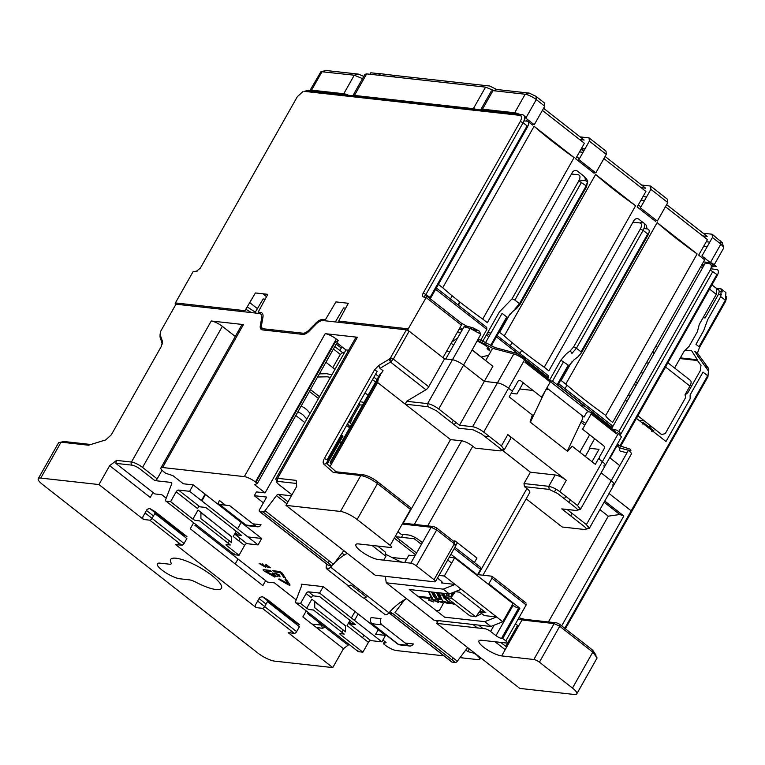 <?xml version="1.0" encoding="UTF-8"?>
<svg xmlns="http://www.w3.org/2000/svg" width="765" height="765" viewBox="0 0 765 765"><rect width="100%" height="100%" fill="white"/><g stroke="black" fill="none" stroke-linecap="round" stroke-linejoin="round"><path stroke-width="1.15" d="M90.853 444.494L63.686 441.472L61.076 442.16L40.746 478.087A13.474 3.414 -150.5 0 0 38.25 478.68L58.58 442.753L61.076 442.16L88.53 445.211L105.733 439.904L111.317 434.807L161.405 346.277L162.448 341.448L160.067 334.334L160.765 331.121L175.988 304.202L259.297 313.468A9.878 4.877 128.1 0 1 261.659 318.154L260.31 325.641A8.979 4.437 -51.9 0 0 262.462 329.906L302.768 334.391A8.979 4.437 -51.9 0 0 309.203 331.082L315.983 324.207A9.878 4.877 128.1 0 1 323.06 320.564L406.358 329.839L390.571 357.743L389.165 359.234L378.646 365.507L374.429 369.983L324.341 458.512C322.964 461.142 322.792 463.035 323.844 464.173L333.349 472.464L360.803 475.514C365.871 476.452 371.427 479.139 377.461 483.566L357.131 519.492L390.207 545.388A4.494 1.138 29.5 0 1 390.8 547.52L358.603 543.934A14.602 3.701 -150.5 0 0 360.554 550.867A14.602 3.701 -150.5 0 0 378.599 559.588L410.805 563.174L431.125 527.248L436.681 529.925L454.372 543.772C456.093 545.225 456.294 545.933 454.965 545.904M402.801 523.117L433.736 526.559L436.509 527.898L436.681 529.925L416.351 565.851A4.494 1.138 -150.5 0 0 410.805 563.174M416.351 565.851L434.042 579.698A4.494 1.138 -150.5 0 1 435.476 581.639A4.494 1.138 -150.5 0 1 434.644 581.83L375.194 575.223L285.976 505.378L340.473 511.441A13.474 3.414 -150.5 0 1 357.131 519.492M285.976 505.378L296.677 486.473L296.17 480.382L277.59 478.316A8.979 2.276 -150.5 0 0 275.926 478.708A8.979 2.276 -150.5 0 0 277.418 481.395M255.931 482.38L335.51 341.735L338.216 340.54L336.304 339.038L255.424 481.988A8.979 2.276 -150.5 0 0 244.322 476.624L325.202 333.674L357.398 337.25L277.59 478.316A2.247 1.865 -83.6 0 0 278.058 481.415L296.428 483.451M244.322 476.624L162.582 467.53A8.979 2.276 -150.5 0 0 160.908 467.922A8.979 2.276 -150.5 0 0 163.777 471.795L165.689 473.286L172.88 475.591L183.342 483.786L193.249 484.886L189.615 491.312L178.465 490.069A2.247 1.109 -51.9 0 0 176.16 491.828L197.542 508.562L198.938 506.095M166.215 498.158L161.817 494.716L154.884 493.941L115.811 463.351L116.586 460.396L131.446 462.05A2.247 1.865 96.4 0 0 131.915 465.149A6.742 1.712 29.5 0 1 140.244 469.175L154.855 480.611A2.247 1.109 -51.9 0 0 157.169 478.861L142.558 467.415A8.979 2.276 -150.5 0 0 131.446 462.05L211.255 320.994L243.452 324.57L162.582 467.53M116.586 460.396L109.663 465.656L150.265 497.441L153.057 492.507M40.746 478.087L98.962 484.561L109.663 465.656M295.147 623.322L294.362 621.706L262.366 596.662L259.727 597.398L255.692 604.532A2.247 1.865 96.4 0 0 256.16 607.63L262.357 608.318A2.247 1.109 -51.9 0 0 264.661 606.569L267.454 601.634L299.45 626.688L296.657 631.613A2.247 1.109 128.1 0 1 294.353 633.363L288.156 632.674A2.247 1.865 96.4 0 0 290.767 631.986M38.25 478.68A13.474 3.414 -150.5 0 0 42.544 484.484L257.891 653.071A13.474 3.414 -150.5 0 0 274.549 661.123L332.765 667.596L288.156 632.674M182.548 535.175L181.764 533.568L149.777 508.515L147.138 509.26L143.103 516.394A2.247 1.865 96.4 0 0 143.571 519.483L98.962 484.561M143.571 519.483L149.758 520.171A2.247 1.109 -51.9 0 0 152.072 518.421L154.855 513.497L186.851 538.541L184.059 543.466A2.247 1.109 128.1 0 1 181.754 545.225L175.558 544.537A2.247 1.865 96.4 0 0 178.168 543.848M256.16 607.63L175.558 544.537M325.278 627.338L322.333 628.247L316.528 627.596M332.765 667.596L343.466 648.691L349.079 644.426M480.64 657.766L479.789 659.258A8.979 2.276 -150.5 0 1 478.125 659.65L460.023 657.642M443.891 655.844L396.385 650.556A8.979 2.276 -150.5 0 1 385.273 645.191L383.361 643.69L384.671 641.386M501.515 638.345L502.748 638.479L505.828 640.888A4.494 1.138 29.5 0 1 506.43 643.021L481.654 640.267A14.602 3.701 -150.5 0 0 483.604 647.2A14.602 3.701 -150.5 0 0 501.658 655.921L521.979 619.994L554.185 623.571L559.731 626.258L592.808 652.153L597.102 657.957L576.781 693.884A13.474 3.414 -150.5 0 1 574.276 694.477L519.779 688.404L436.719 623.389L485.02 628.763A4.494 1.138 29.5 0 1 490.575 631.441L495.959 635.658L513.076 605.402A4.494 1.138 -150.5 0 0 518.632 608.089L501.515 638.345A4.494 1.138 29.5 0 1 495.959 635.658M565.373 628.773L631.488 511.909L630.647 511.814L631.488 511.909L707.931 376.801L708.648 368.558L704.039 364.943L694.744 351.336L698.015 353.899L708.648 368.558M596.05 655.165L592.636 650.116L559.569 624.23L559.731 626.258L539.411 662.184A4.494 1.138 -150.5 0 0 533.855 659.506L501.658 655.921M539.411 662.184L572.478 688.079A13.474 3.414 -150.5 0 1 576.781 693.884M264.68 606.54L257.671 601.051M152.082 518.393L145.073 512.904M333.349 472.464L336.16 471.795L363.404 474.826C367.63 475.61 372.259 477.848 377.288 481.539L377.461 483.566L410.528 509.452L390.207 545.388M472.971 624.479L477.35 627.902M495.041 641.759L505.177 649.695M438.288 620.616L436.719 623.389M371.981 545.426L385.895 556.308L385.55 552.254L377.633 546.047M383.714 560.152L385.895 556.308M348.83 644.235L346.545 643.977L307.473 613.396L309.758 613.645M296.198 599.903L274.415 582.854L267.482 582.089L194.874 525.249L197.169 525.507M234.109 553.2A2.247 1.109 -51.9 0 0 234.511 554.74L166.062 501.152A2.247 1.109 128.1 0 1 165.661 499.622L171.647 483.968A2.247 1.109 -51.9 0 0 171.245 482.438L154.855 480.611M235.4 532.66L238.489 535.079M189.615 491.312L258.063 544.9L261.697 538.464L247.889 536.934M261.697 538.464L193.249 484.886M255.424 481.988L257.346 483.49L338.216 340.54M263.399 502.835L254.276 495.691L256.418 491.914L265.082 492.88L254.63 484.694L257.346 483.49M341.974 553.066L344.413 554.979M465.799 650.001L467.817 651.589L469.328 648.911M475.218 653.52L467.817 651.589M475.017 653.893L477.13 655.022M479.789 659.258A8.979 2.276 -150.5 0 0 476.93 655.385M382.911 640.018L386.076 642.485L383.361 643.69M378.226 629.691L375.615 634.3L385.522 635.399L323.232 586.631L319.588 593.066L308.448 591.823A2.247 1.109 -51.9 0 0 306.134 593.573L311.365 597.675L312.761 595.208M357.934 650.135A2.247 1.109 -51.9 0 0 358.336 651.675L296.036 602.906A2.247 1.109 128.1 0 1 295.634 601.366L301.63 585.722A2.247 1.109 -51.9 0 0 301.219 584.183L323.232 586.631M349.223 621.763L352.311 624.183M162.037 470.245L157.169 478.861M166.062 501.152L170.595 501.658L176.16 491.828M254.276 495.691L266.66 497.078L259.603 509.557A2.247 1.109 -51.9 0 0 259.459 511.46A2.247 1.109 -51.9 0 0 259.775 511.584L263.064 511.948L331.513 565.536L328.223 565.163A2.247 1.109 128.1 0 1 327.908 565.048L259.459 511.46M265.082 492.88L345.962 349.93L336.916 342.844M348.62 350.227L345.962 349.93M291.398 495.806L278.422 494.362A2.247 1.109 -51.9 0 0 276.433 495.634L286.875 503.8M343.801 550.647L333.502 564.264L265.053 510.685L276.433 495.634M265.053 510.685A2.247 1.109 128.1 0 1 263.064 511.948M235.285 336.476L222.357 326.359A8.979 2.276 29.5 0 0 211.255 320.994M403.165 534.41L401.52 537.326M399.98 540.052L398.995 541.783M358.154 613.979L354.52 620.405M353.143 622.825L352.378 624.192M363.7 635.074L362.648 637.819M358.336 651.675L362.868 652.182L340.568 634.721L341.114 633.745M350.016 620.377L347.052 625.607L368.434 642.342L362.868 652.182M368.434 642.342A2.247 1.109 128.1 0 1 370.738 640.592L381.888 641.835L385.522 635.399M452 659.851L453.11 657.9M389.748 613.329L452.039 662.098A2.247 1.109 128.1 0 1 451.733 661.983L389.433 613.214A2.247 1.109 -51.9 0 0 389.748 613.329L393.038 613.702L455.338 662.471A2.247 1.109 -51.9 0 0 457.327 661.199L467.625 647.582M452.039 662.098L455.338 662.471M419.239 597.322L428.84 598.393M478.622 625.11L482.992 628.534M500.683 642.38L506.669 647.066M287.975 501.84L278.422 494.362M291.972 494.792L278.957 484.608A6.742 1.712 29.5 0 1 278.058 481.415M306.249 610.9L302.854 616.896L343.466 648.691M193.65 522.753L190.256 528.758L262.864 585.588L265.656 580.654M160.908 467.922L241.788 324.962A8.979 2.276 29.5 0 1 243.452 324.57M325.202 333.674A8.979 2.276 29.5 0 1 336.304 339.038M275.926 478.708L355.735 337.642A8.979 2.276 29.5 0 1 357.398 337.25M402.094 603.097L400.803 602.084M328.175 562.916L329.285 560.965M170.595 501.658L192.904 519.119A2.247 0.574 -150.5 0 0 195.677 520.458L199.636 520.898L230.399 544.986L226.44 544.546A2.247 0.574 -150.5 0 0 226.736 545.608L239.043 555.247L244.609 545.407A2.247 1.109 128.1 0 1 246.913 543.657L235.534 534.745L241.482 535.404L205.795 507.472L199.847 506.812L178.465 490.069M234.511 554.74L239.043 555.247M296.036 602.906L300.569 603.413L306.727 608.223A2.247 0.574 -150.5 0 0 309.5 609.571L313.468 610.011L344.231 634.089L340.262 633.649A2.247 0.574 -150.5 0 0 340.568 634.721M236.184 531.264L233.229 536.504L244.609 545.407M226.736 545.608L227.291 544.642M228.113 543.188L229.395 540.922M231.68 536.887L198.039 510.045L192.904 519.119M201.874 500.912L205.508 494.477M241.195 522.419L237.561 528.845M355.017 611.522L351.384 617.948M341.936 632.301L343.217 630.025M345.503 625.99L311.862 599.148L306.727 608.223M300.569 603.413L306.134 593.573M350.504 623.982L348.744 622.605M239.875 538.139L238.823 540.884M236.672 534.878L234.922 533.501M457.327 661.199L395.027 612.43L404.666 599.683M435.725 620.339L437.609 621.811M294.362 621.706L299.536 624.737L267.54 599.693L262.366 596.662M181.764 533.568L186.937 536.59L154.941 511.546L149.777 508.515M246.913 543.657L258.063 544.9M370.738 640.592L349.356 623.857L355.304 624.517L319.617 596.576L313.679 595.916L308.448 591.823M319.588 593.066L381.888 641.835M502.748 638.479L519.865 608.223L488.797 583.905L492.01 578.225L526.157 604.962L505.828 640.888M490.575 631.441L494.104 625.206M512.359 604.838L513.076 605.402M481.271 609.083L475.801 616.819L451.752 598.326L446.798 597.771A2.247 1.865 -83.6 0 1 446.005 595.782L450.958 596.337L451.178 597.551L455.328 591.699M454.161 548.601L480.621 569.323L477.083 575.462M477.417 574.993L450.958 554.281M451.178 597.551L451.752 598.326M474.931 616.475L469.978 615.921L446.798 597.771M389.184 612.602A2.247 1.109 -51.9 0 0 389.433 613.214M160.105 334.439L160.019 337.011L162.362 344.011M201.444 500.568L205.077 494.142M342.71 444.197L341.745 443.442L342.71 444.197M341.123 442.954L339.736 441.874L341.123 442.954M338.809 441.147L338.044 440.544L338.809 441.147M63.686 441.472L61.563 442.027M146.469 510.437L153.478 515.926M259.058 598.584L266.077 604.073M293.358 621.916L294.755 622.136M311.996 624.049L321.663 625.129L318.584 622.72L319.148 622.538L318.584 622.72M132.23 465.187L131.417 464.556M189.481 579.86L180.033 578.809A14.602 3.701 29.5 0 1 164.915 572.191A14.602 3.701 29.5 0 1 157.332 563.795A14.602 3.701 29.5 0 1 160.038 563.155L169.486 564.207A8.979 2.276 -150.5 0 0 171.15 563.815A8.979 2.276 -150.5 0 0 171.035 562.801A29.194 7.401 29.5 0 1 170.633 559.502A29.194 7.401 29.5 0 1 199.694 567.429A29.194 7.401 29.5 0 1 221.458 588.256A29.194 7.401 29.5 0 1 195.735 582.136A8.979 2.276 -150.5 0 0 189.481 579.86M322.237 624.948L321.663 625.129L322.333 628.247M592.636 650.116L592.808 652.153L572.478 688.079M526.071 603.977L526.157 604.962M511.431 602.342L512.512 602.466M514.29 615.758L515.323 616.255M518.909 617.776L524.589 619.306L521.979 619.994L518.173 619.067M559.569 624.23L556.786 622.892L524.589 619.306M511.498 620.702L512.407 621.41M515.486 623.819L518.488 626.172M492.01 578.225L491.838 576.198L477.628 574.62M491.838 576.198L525.985 602.935M403.241 523.164L450.518 439.588L461.668 440.831A8.979 2.276 29.5 0 1 472.78 446.196L475.237 448.127L500.004 450.881C501.983 450.91 501.687 449.849 499.105 447.678L481.415 433.832L473.086 429.806L458.723 428.209L436.413 410.748L428.084 406.722L405.297 404.188L377.614 382.51L378.302 378.828M499.794 448.252L502.223 450.145M502.366 450.26L530.413 472.215L523.987 483.557L548.763 486.32L549.232 489.409L557.561 493.435L575.251 507.291C577.824 509.452 578.12 510.523 576.15 510.485L561.778 508.888L584.087 526.349C586.659 528.51 586.956 529.581 584.986 529.543L562.189 527.009L526.186 498.818M482.964 575.213L529.782 492.459A8.979 2.276 29.5 0 0 526.922 488.586L524.455 486.655L523.987 483.557M470.179 570.049L470.456 569.543M474.415 562.562L476.958 558.058L454.812 540.721L454.372 543.772L434.042 579.698M397.905 531.78L400.956 534.171L408.395 534.993A8.979 2.276 -150.5 0 1 419.497 540.367L422.414 542.643M454.907 547.291L480.458 567.286L480.621 569.323M464.365 565.498L465.445 565.622M421.439 544.374L414.248 538.742L396.901 536.82A2.247 0.574 -150.5 0 0 397.207 537.881L416.543 553.019M377.288 481.539L410.365 507.425L410.528 509.452M410.451 508.467L410.365 507.425M436.509 527.898L454.2 541.744L454.286 542.787M524.455 486.655L549.232 489.409M450.518 439.588L405.297 404.188L406.598 401.29L427.616 403.624L428.084 406.722M330.088 466.507L377.614 382.51M599.923 509.614L608.28 516.165L548.428 621.955M572.105 513.411L570.709 515.878M586.239 528.711L589.26 528.472L586.392 524.589L567.085 509.48M561.673 625.875L623.838 515.993L619.822 514.51L608.28 516.165M604.761 501.065L623.838 515.993M636.423 418.35L665.99 441.491L690.154 398.785L690.126 394.903L703.016 372.115L707.635 375.73L631.192 510.838L609.045 493.502L631.192 510.838L564.742 628.285M484.312 436.098L489.61 436.691M501.419 445.928L507.836 434.587A8.979 2.276 29.5 0 1 510.704 438.46L504.278 449.801L501.419 445.928L483.729 432.082C479.693 429.127 475.993 427.329 472.617 426.707L459.488 425.254L438.728 408.998C434.702 406.043 430.991 404.245 427.616 403.624L452.44 359.76A8.979 2.276 29.5 0 1 463.542 365.125L484.312 381.381L459.488 425.254M507.836 434.587L566.282 480.344L559.865 491.685C555.839 488.73 552.139 486.942 548.763 486.32L555.18 474.969A8.979 2.276 29.5 0 1 566.282 480.344M555.18 474.969L530.413 472.215M550.188 380.654L550.236 382.003L541.639 397.198L520.563 380.702A2.247 1.865 96.4 0 0 517.953 381.391L513.458 389.328A2.247 1.865 -83.6 0 1 510.857 390.016L508.543 388.209A8.979 2.276 -150.5 0 0 497.441 382.844L484.312 381.381L497.441 382.844A8.979 2.276 29.5 0 1 508.543 388.209L512.397 391.221L509.184 396.892L532.335 415.013L530.059 421.974L567.592 451.35L572.172 446.205L595.323 464.326L598.526 458.656L602.38 461.668A8.979 2.276 29.5 0 1 605.239 465.541A8.979 2.276 -150.5 0 0 602.38 461.668L600.066 459.861A2.247 1.865 -83.6 0 1 599.597 456.762L604.092 448.826A2.247 1.865 96.4 0 0 603.623 445.727L582.548 429.232L591.154 414.028L616.38 433.774L617.212 432.302L621.448 436.892L605.239 465.541A8.979 2.276 -150.5 0 1 603.575 465.933M577.412 510.15L580.425 509.404L577.556 505.531L559.865 491.685M609.676 457.7L619.774 465.598L611.216 480.726A8.979 2.276 29.5 0 1 614.075 484.599A8.979 2.276 -150.5 0 0 611.216 480.726L601.118 472.827L611.216 480.726L586.392 524.589M570.384 499.918L568.988 502.385M579.899 507.778L578.751 509.796L577.403 509.653M406.598 401.29L425.914 389.758A4.494 2.219 128.1 0 0 428.725 386.774L444.513 358.881L452.44 359.76L445.756 359.014L463.973 326.808L470.159 328.443L480.85 334.2L479.186 331.044L472.866 327.774L470.159 328.443L452.44 359.76A8.979 2.276 -150.5 0 1 463.542 365.125L472.101 349.997L492.87 366.253L484.312 381.381L463.542 365.125L438.728 408.998M406.358 329.839L409.132 331.178L393.344 359.081L390.571 357.743M409.132 331.178L444.513 358.881M389.165 359.234L390.542 362.065L380.014 368.348L378.646 365.507M378.752 376.437L379.583 374.965M380.482 374.429L383.093 370.748L380.014 368.348M501.276 450.547L502.615 450.193L501.257 450.04M503.762 448.166L502.615 450.193L504.278 449.801M425.914 389.758L390.542 362.065L393.344 359.081L428.725 386.774M514.549 617.623L513.506 617.135M363.404 474.826L360.803 475.514L340.473 511.441M433.736 526.559L431.125 527.248L402.285 524.035M323.844 464.173L326.779 463.628L336.16 471.795M374.429 369.983L377.202 371.321L327.124 459.851L324.341 458.512M604.111 502.213L619.822 514.51M225.417 505.168L219.431 500.482A4.494 2.219 -51.9 0 0 219.134 504.298A4.494 2.219 -51.9 0 0 219.765 504.546L229.672 505.646L255.826 526.119A4.494 3.739 96.4 0 0 257.461 526.798A4.494 3.739 96.4 0 0 261.037 524.742L252.909 523.834M257.461 526.798L247.554 525.698A4.494 3.739 -83.6 0 1 245.909 525.01A4.494 2.219 128.1 0 1 245.288 524.771L219.134 504.298M370.91 622.318A4.494 2.219 -51.9 0 0 371.417 623.513A4.494 2.219 -51.9 0 0 372.048 623.752A4.494 3.739 -83.6 0 1 371.111 617.565L381.018 618.665A4.494 3.739 96.4 0 0 381.955 624.852L408.099 645.325A4.494 3.739 96.4 0 0 409.744 646.014A4.494 3.739 96.4 0 0 413.32 643.958L405.192 643.049M409.744 646.014L399.837 644.905A4.494 3.739 -83.6 0 1 398.192 644.226A4.494 2.219 128.1 0 1 397.561 643.977L371.417 623.513M231.68 536.686L231.69 542.72L200.927 518.632L200.918 512.598L231.68 536.686M476.04 616.485L481.701 613.578M483.623 612.402L484.685 611.761M484.168 611.359L479.798 611.159M330.193 462.261L380.282 373.731L380.588 374.802L330.499 463.332L330.193 462.261M278.756 579.335L279.062 578.856L287.87 583.485L285.029 579.306L286.77 580.013L289.925 584.737A2.247 0.574 29.5 0 1 287.745 584.45L278.756 579.335M270.131 570.403L271.671 571.608L265.914 570.967L275.161 576.628L274.855 577.116L264.747 571.35A2.247 0.574 29.5 0 1 263.514 569.667L270.131 570.403M285.517 578.139L283.739 577.412L280.927 573.272L279.56 572.488L274.147 571.885L272.608 570.68L278.919 571.379A2.247 0.574 29.5 0 1 280.812 572.124A2.247 0.574 29.5 0 1 282.333 573.348L285.517 578.139M279.684 575.098L280.019 576.915L275.4 573.301L279.684 575.098M272.082 573.463L272.302 572.956L274.262 573.511L275.084 573.999L272.684 573.731L274.931 574.706L275.668 575.902L277.858 576.475L275.304 575.93L272.082 573.463M266.765 566.855L265.637 565.612L267.32 565.737L265.723 564.168L270.341 567.783L266.765 566.855M265.618 567.257L259.144 563.442L262.644 564.618L262.242 563.786L265.618 567.257M391.938 557.436L406.645 559.072M415.567 554.749L394.319 538.12M326.014 463.772L342.098 435.352L343.016 436.069L327.21 464.001M293.903 413.989L294.401 414.381M295.816 415.491L304.862 422.576M345.503 625.789L345.512 631.823L314.75 607.745L314.74 601.711L345.503 625.789M545.866 389.72L548.83 389.548L581.4 415.041L582.222 416.456L582.662 418.656L567.286 451.111L530.375 422.213L545.244 390.829M295.548 411.082A24.423 20.32 -83.6 0 1 296.179 411.245M297.891 411.819A24.423 20.32 -83.6 0 1 298.235 411.972L299.268 412.603A17.691 14.717 -83.6 0 1 305.025 417.107L305.924 417.986A24.423 20.32 -83.6 0 1 306.784 419.172M309.997 413.502A24.423 20.32 96.4 0 0 301.094 406.148M299.392 405.574A24.423 20.32 96.4 0 0 298.761 405.402M385.34 576.351L386.249 582.806L433.927 620.138L490.901 626.478L484.752 621.658L496.628 616.953L444.331 576.007L454.601 557.857L449.265 557.264M386.249 582.806L443.222 589.146L455.099 584.441L441.472 582.92A4.494 1.138 -150.5 0 0 440.87 580.788L437.465 578.12M461.247 589.251L449.371 593.965L443.222 589.146M449.371 593.965L409.246 589.499L444.618 617.192L484.752 621.658M454.601 557.857L513.047 603.614L502.777 621.763L496.628 616.953L484.245 615.576L479.626 611.962L485.823 612.65L459.669 592.177L455.146 591.67M502.777 621.763L490.901 626.478M438.995 575.414L444.331 576.007M404.714 562.495L408.854 555.17L414.946 555.849M364.006 598.067L385.044 614.534A4.179 2.066 -51.9 0 0 388.983 612.832A35.936 17.738 128.1 0 1 406.569 598.708M429.815 597.57L417.853 596.231M443.566 603.097L439.282 610.68L436.375 610.738M447.735 559.97L451.14 562.638A4.494 1.138 29.5 0 1 451.656 563.059M326.473 563.92L326.139 567.305A4.179 2.066 -51.9 0 0 326.588 568.778A4.179 2.066 -51.9 0 0 330.528 567.075A35.936 17.738 128.1 0 1 333.263 564.082M347.1 584.823A4.944 2.438 -51.9 0 0 347.606 585.751L362.993 597.79A4.944 2.438 -51.9 0 0 366.33 597.035L350.944 584.995A4.179 2.066 -51.9 0 1 348.123 585.636L326.588 568.778M347.606 585.751A4.944 2.438 -51.9 0 0 350.944 584.995M334.802 562.543A35.936 17.738 128.1 0 1 347.281 553.363M385.732 554.376A11.226 2.85 29.5 0 1 388.065 555.476L397.188 560.114A11.226 2.85 -150.5 0 0 402.256 562.218M437.092 592.598L441.07 595.715M433.478 601.979L428.543 600.056L430.246 597.484L428.754 600.133L441.281 599.502M443.279 597.389L444.025 596.289M428.735 591.67L433.908 600.831L443.537 601.73M433.688 592.215L438.833 601.357L448.424 602.304M442.151 582.06L441.682 582.557M438.641 592.77L442.725 601.07L450.824 603.585M441.95 594.481L442.61 593.21M431.45 591.967L434.874 597.79L440.984 599.33M443.939 598.134L444.589 597.666M436.404 592.521L440.984 599.091M451.866 595.581L453.119 592.473M441.357 593.066L445.651 599.483M431.02 597.924L430.246 597.484M446.311 593.621L447.018 595.897M451.14 593.267L451.972 596.442M451.962 603.356L453.329 602.877M443.604 593.324L447.401 601.357L455.041 604.226M448.558 593.87L448.978 596.117M453.435 592.349L453.492 594.281M719.138 291.494L722.313 291.848M721.309 288.988L725.928 292.593L725.344 300.224L699.028 346.727L695.959 344.317L703.647 330.709L707.702 319.694A2.247 1.865 -83.6 0 1 707.883 319.301L720.726 296.61L721.309 288.988L715.973 288.042M711.316 265.828L716.231 266.373L711.928 263.007L703.523 261.859M701.868 264.776L704.163 265.034M511.202 393.325L516.92 393.965L523.241 382.796M565 388.677L566.999 385.158M698.053 356.366L708.696 371.417M698.062 356.758L697.508 355.534M697.374 353.401L699.334 347.788L725.641 301.286L726.75 296.696M721.596 294.812L718.373 294.449M454.343 424.785L455.739 422.318M453.291 420.396L451.895 422.863M449.983 351.546L446.655 351.173M351.269 429.069L350.303 428.314M349.682 427.826L346.602 425.417M358.24 404.848L362.581 405.029M348.821 421.496L350.188 421.649L359.713 404.819L359.349 402.887M318.47 398.517L309.423 391.431M308.008 390.332L307.511 389.94M298.914 405.134L299.411 405.526M319.512 396.681L310.466 389.595M309.05 388.496L308.553 388.094M330.423 377.394L327.353 376.801L317.59 377.002M315.534 377.049L314.798 377.059M272.818 331.054L269.663 329.495M263.045 328.692L260.626 328.749M457.91 331.264L458.311 332.727L460.989 332.077M316.567 373.922L317.303 373.913M319.359 373.865L326.77 373.712L331.857 374.85M359.999 401.73L364.083 402.371M364.867 402.572L366.072 402.916M369.686 396.509L368.73 395.754M368.099 395.266L365.02 392.856M334.984 369.342L325.928 362.256M324.523 361.157L324.016 360.755M288.271 332.775L286.483 331.369M257.423 308.62L249.725 302.605M197.772 270.953L193.067 271.69L175.395 302.93A1.348 1.119 96.4 0 0 175.663 304.776M255.319 312.177L247.2 306.889M260.31 325.651L261.496 325.622M276.777 330.289L278.575 331.694M266.545 296.667L262.844 293.77M332.823 367.649L340.32 354.415L333.416 349.022M332.01 347.912L331.503 347.52M309.768 330.509L309.079 329.964M397.58 327.659L396.939 328.787M344.307 352.856L342.624 352.665L334.812 346.555M340.32 354.415L342.624 352.665M339.889 350.523L341.984 346.813M377.183 383.275L376.217 382.519M375.586 382.031L372.507 379.622M389.93 360.803L391.431 358.154M407.209 330.251L408.022 328.816M376.982 379.564L373.903 377.155M333.406 345.445L332.899 345.053M311.747 328.501L311.059 327.955M363.394 405.182L364.628 405.46M245.823 309.213L251.408 312.598M222.778 309.404L223.418 308.276M408.242 328.845L426.143 297.537L461.381 325.135L442.973 357.676L408.52 330.7A1.348 1.119 -83.6 0 1 408.242 328.845L338.666 321.099L348.314 303.284L335.931 301.898L325.469 319.627L323.165 319.378C320.956 319.244 318.489 320.506 315.773 323.174L308.983 330.059A8.539 4.208 128.1 0 1 302.873 333.196L263.638 328.826A8.539 4.208 128.1 0 1 261.592 324.781L262.94 317.293C263.38 314.377 262.558 312.742 260.473 312.397L258.159 312.139L267.817 294.324L255.424 292.947L244.963 310.676L175.395 302.93M423.294 292.928L520.324 121.425C522.046 117.963 521.873 115.936 519.817 115.343L522.428 114.654C525.173 115.439 525.402 118.145 523.097 122.773L527.095 125.9L430.064 297.394L423.294 292.928C422.204 295.099 422.242 296.438 423.428 296.944L425.914 297.604M304.307 91.36L306.918 90.672L304.307 91.36L519.817 115.343M303.036 91.504L297.384 96.62L200.363 268.113L195.964 271.632L193.067 271.69M426.143 297.537L427.482 296.629L461.324 323.126L461.381 325.135M580.339 405.077L584.47 406.177L552.779 381.372L550.198 380.683M521.51 357.628L525.785 358.756L516.499 353.277L495.318 347.664L478.421 338.828M472.646 329.313L479.186 331.044M463.973 326.808L466.688 326.139L472.866 327.774M466.688 326.139L461.324 323.126M427.482 296.629L426.134 296.275L427.004 296.954M460.042 327.506L462.49 329.428M477.217 340.961L484.341 344.757L488.959 348.371L489.351 349.27L487.066 348.668L487.764 347.434M490.776 351.575L487.066 348.668M580.989 422.194L584.833 425.197M616.628 445.402L619.946 447.994L628.457 450.25M629.385 450.499L629.767 450.595C631.221 450.929 631.268 450.413 629.93 449.045L616.906 444.924M615.615 432.904L616.705 433.2M619.172 433.851L619.564 433.956C621.371 434.291 620.97 433.382 618.378 431.25L617.154 430.284L612.134 428.955M571.455 174.009L578.302 174.764C580.367 175.357 580.53 177.384 578.809 180.856L586.2 185.809L519.502 303.695L514.893 300.081L581.582 182.194M514.893 300.081L512.11 298.742L578.809 180.856M512.11 298.742L499.335 312.015L482.619 341.553M480.678 340.329L486.865 329.409L486.693 327.382L436.375 287.984M458.407 305.235L460.119 302.204M632.98 222.175L639.827 222.931L642.437 222.242C645.191 223.036 645.411 225.742 643.116 230.361L647.726 233.975L581.027 351.862L576.418 348.247L643.116 230.361L640.334 229.022C642.055 225.551 641.892 223.523 639.827 222.931M573.635 346.908L576.418 348.247L571.943 353.43L570.279 350.791L573.635 346.908L640.334 229.022M570.279 350.791L566.454 353.698L560.86 360.181L549.633 380.033M547.807 378.599L548.218 375.548L497.116 335.539M519.932 353.401L521.644 350.37M458.943 329.457L462.27 329.83M487.659 332.651L490.987 333.024M491.14 346.105L507.023 318.039L512.617 311.556L516.442 308.649L515.027 308.878L519.502 303.695L519.798 304.757L516.442 308.649M586.497 186.87L586.2 185.809L587.788 180.98L586.497 186.87L519.798 304.757M587.788 180.98L585.521 177.69L585.99 180.789L587.606 182.28M585.99 180.789L579.229 180.033M647.726 233.975L648.022 235.037C649.753 231.575 649.581 229.548 647.515 228.955L643.987 228.563M557.761 385.273L568.548 366.205L574.152 359.722L577.977 356.815L581.333 352.923L581.027 351.862M648.022 235.037L581.333 352.923M435.629 289.304L486.865 329.409M424.116 297.126L425.809 294.133M496.38 336.858L518.115 353.879M523.623 358.192L548.39 377.575M557.905 385.024L612.22 427.549L611.637 428.572M558.651 383.705L612.057 425.522L612.22 427.549L705.301 263.036L709.413 263.705C711.66 264.451 711.928 266.555 710.226 270.035L716.91 274.492L619.88 445.985L617.403 444.044M618.818 431.594L710.226 270.035M430.265 298.809L430.064 297.394M527.095 125.9L527.477 126.971L430.446 298.465M527.477 126.971C529.217 123.519 529.151 121.578 527.276 121.128L523.977 120.956M490.422 345.78L506.726 316.968L507.023 318.039M485.278 343.112L502.108 313.354L506.726 316.968M560.86 360.181L568.252 365.135L557.14 384.776M563.633 361.52L552.454 381.286M620.367 434.941L712.913 271.365M594.635 438.689L589.222 448.252L599.005 449.342L591.995 461.725M619.774 465.598L628.553 450.069L631.651 453.53L589.26 528.462M612.411 484.991A8.979 2.276 -150.5 0 0 614.075 484.599M610.049 457.986L617.001 445.689M617.326 445.125L617.766 444.331M626.984 452.842L620.31 451.073C619.134 450.566 619.086 449.227 620.185 447.056M716.91 274.492L717.207 275.563L620.52 446.464M717.207 275.563C718.937 272.091 718.765 270.064 716.7 269.471L710.809 268.821M702.547 267.893L700.252 267.645M655.815 346.172L657.584 347.367M643.069 373.033L640.774 372.775M635.419 382.232L637.714 382.481M591.154 414.028L591.106 412.498L614.859 431.097L616.38 433.774M581.553 420.999L585.904 423.303M591.106 412.498L588.792 411.694L586.793 412.23L584.03 417.107L546.841 387.989M550.217 381.505L588.792 411.694M485.66 360.611L492.612 348.333L513.793 353.946C517.006 354.874 520.611 356.825 524.618 359.808L525.851 360.774L525.01 362.256L526.425 361.864L550.188 380.463M526.425 361.864L525.364 361.625M525.01 362.256L550.236 382.003M480.85 334.2L472.101 349.997M495.318 347.664L492.612 348.333L477.628 340.234M426.067 294.267L523.097 122.773L520.324 121.425M522.428 114.654L306.918 90.672L308.372 91.81M524.685 117.915L526.731 118.02L524.455 116.251M679.961 358.565L697.47 360.516L701.008 365.393L700.243 370.776L687.792 392.78L684.952 394.941M636.26 385.063L633.965 384.814M646.368 362.878L648.663 363.126M717.168 289.151L717.446 289.18C719.502 289.772 719.674 291.8 717.952 295.271L705.11 317.963L703.064 317.733M518.517 347.884L519.626 348.773M533.033 390.466L519.741 388.983M522.954 383.313L524.054 383.428M628.18 395.017L630.484 395.276M627.271 400.946L624.976 400.697M651.943 427.013L648.51 426.631M638.966 420.339L644.159 420.922M335.357 321.941L343.619 307.922L345.684 308.152M348.993 322.247L348.381 323.385M261.926 322.954L260.817 322.83M254.85 312.981L263.122 298.962L265.178 299.192M564.407 498.799L565.765 496.303M585.282 456.466L589.882 448.328M589.643 434.778L579.803 452.182M556.012 489.141L554.615 491.503M685.163 350.083L691.665 350.81L697.422 359.76L680.353 357.867M353.076 425.866A14.602 3.701 29.5 0 1 352.149 425.063M351.556 424.508A14.602 3.701 29.5 0 1 349.433 421.907M351.384 419.526A14.602 3.701 29.5 0 1 351.919 419.574L350.571 421.955A14.602 3.701 -150.5 0 0 348.486 422.089M347.75 423.38A14.602 3.701 -150.5 0 0 350.207 426.889M350.8 427.444A14.602 3.701 -150.5 0 0 351.737 428.257M380.578 75.439L378.254 73.612L370.824 72.79L370.384 74.301M404.293 100.99L405.068 101.592M415.472 102.749L414.697 102.147M672.263 235.247L673.458 235.381M496.753 89.534L489.724 86.024L392.617 75.219L394.95 77.035M429.069 103.744L429.834 104.346M703.312 266.536L702.471 265.876M479.387 110.839A8.979 2.276 -150.5 0 0 473.353 108.678L354.453 95.443A8.979 2.276 -150.5 0 0 352.789 95.835A8.979 2.276 -150.5 0 0 352.866 96.763M352.818 95.778L364.982 74.282L366.645 73.889L485.546 87.124L493.683 90.461M486.932 109.672L486.387 110.638M357.58 96.304L357.848 95.826M581.018 149.252L583.619 151.279M583.991 150.619L581.39 148.592M393.028 75.257L378.359 73.43L380.989 75.486M415.108 102.194L415.873 102.797M660.262 376.217L665.627 367.057A6.742 3.328 -51.9 0 0 666.42 365.326M690.279 380.301L667.874 362.763L690.279 380.301C691.503 381.372 691.388 383.303 689.925 386.086L685.115 394.597L685.583 397.685L665.254 433.612L661.61 434.577L637.886 415.768M654.218 353.315L652.459 352.12M652.354 352.292L654.046 353.621M711.938 284.876L716.729 288.625L716.289 294.353L699.277 324.417L697.403 331.666L689.045 346.421L684.092 351.259L674.606 368.022M654.524 352.78L652.832 351.46M642.437 424.011L642.896 422.232L653.97 430.905L651.665 431.231M457.738 337.824L451.713 342.223M481.137 357.073A6.742 3.328 128.1 0 1 481.271 357.035L488.701 355.237M488.835 336.81L486.387 334.898M510.236 345.809L512.053 342.596M487.152 333.54L489.6 335.462M336.198 344.107L340.788 347.693L341.506 346.43M354.176 324.035L354.817 322.897M452.239 295.854L450.451 299.01M457.996 304.91L459.708 301.879M342.414 93.588L343.954 94.793M329.973 92.202L329.428 93.177M375.615 374.142A190.906 48.415 29.5 0 1 378.694 376.543M313.468 325.507A190.906 48.415 29.5 0 1 314.166 326.043M334.353 342.491A190.906 48.415 29.5 0 1 334.841 342.911M385.876 99.46L385.101 98.857M363.786 76.404L358.431 74.109L326.234 70.523L320.956 71.652L309.911 90.547A8.979 2.276 -150.5 0 0 310.313 92.029M394.606 100.425L393.832 99.823M390.083 99.928L389.318 99.326M362.524 78.623L354.262 75.209L320.956 71.652M351.02 96.553A8.979 2.276 -150.5 0 0 343.772 93.741L311.575 90.155A8.979 2.276 -150.5 0 0 309.911 90.547M325.909 92.785L326.454 91.81M657.145 222.615A190.906 48.415 -150.5 0 0 697.135 253.923L657.145 222.615L565.784 384.097L561.166 380.482L571.598 362.055M646.664 228.859A4.494 3.739 96.4 0 0 645.172 224.155L644.312 223.485M642.82 222.319L639.024 219.345A4.494 3.739 96.4 0 0 633.803 220.712L548.859 370.853L544.25 367.238A190.906 48.415 29.5 0 1 504.259 335.931L499.641 332.316L510.073 313.889M635.61 205.756L595.619 174.449A190.906 48.415 -150.5 0 0 635.61 205.756L544.25 367.238M595.619 174.449L504.259 335.931M585.139 180.693A4.494 3.739 96.4 0 0 583.647 175.988L577.499 171.178A4.494 3.739 96.4 0 0 572.277 172.546L487.334 322.687L482.725 319.072A190.906 48.415 29.5 0 1 442.725 287.764L438.412 284.389M574.085 157.59L534.094 126.282A190.906 48.415 -150.5 0 0 574.085 157.59L482.725 319.072M534.094 126.282L442.725 287.764M526.167 121.071L526.549 120.382L527.544 121.157M528.529 121.931L532.555 125.078L533.205 123.92M542.385 110.399L584.393 143.285L575.624 158.795L594.08 173.244L594.73 172.087M603.91 158.565L645.918 191.451L637.149 206.961L655.605 221.41L656.255 220.253M665.435 206.732L707.453 239.617L698.674 255.128L704.67 259.823L612.669 422.443L610.48 420.721C607.219 418.063 605.651 416.294 605.775 415.405A190.906 48.415 29.5 0 1 565.784 384.097M697.135 253.923L605.775 415.405M520.955 115.037A8.979 2.276 -150.5 0 0 514.692 112.761L482.495 109.175A8.979 2.276 -150.5 0 0 480.822 109.567A8.979 2.276 -150.5 0 0 481.233 111.049M526.129 117.552L536.284 99.593L536.016 96.352L544.479 102.979L544.747 106.22L536.284 99.593C532.258 96.639 528.548 94.85 525.182 94.229L492.976 90.643L496.131 89.811M485.335 110.523L485.89 109.558M480.822 109.567L491.312 91.035L492.976 90.643L482.495 109.175M544.747 106.22L534.257 124.752L525.804 118.126A8.979 2.276 -150.5 0 0 524.675 117.294M606.272 154.387L595.792 172.919L578.866 159.675L589.356 141.143L606.272 154.387L606.004 151.145L589.079 137.891L580.1 136.897M581.496 148.41L585.015 148.802M667.797 202.553L657.317 221.085L640.391 207.841L650.881 189.309L667.797 202.553L667.529 199.311L650.613 186.058L641.634 185.063M643.021 196.576L646.54 196.968M714.214 264.795L723.728 247.965L722.332 242.773L712.139 234.224L703.159 233.229M706.258 241.73L709.777 242.123M536.016 96.352L529.351 93.129L497.145 89.543M703.666 246.311L707.185 246.703M701.323 265.751L703.618 266.01M711.316 266.861L711.584 266.889A8.979 2.276 -150.5 0 0 713.248 266.497A8.979 2.276 -150.5 0 0 710.379 262.625L701.926 256.007L712.406 237.475L712.139 234.224M678.708 239.493L678.383 240.067M723.747 247.296L720.869 244.092L712.406 237.475M589.356 141.143L589.079 137.891M650.881 189.309L650.613 186.058M702.662 235.869L707.176 236.375L666.621 204.628M644.56 200.478L641.032 200.095M638.306 204.915L640.898 206.942M579.602 139.536L584.125 140.043L543.571 108.295M641.137 187.702L645.65 188.209L605.096 156.462M583.026 152.321L579.507 151.929M576.781 156.749L579.373 158.776M149.758 520.171L181.754 545.225M262.357 608.318L294.353 633.363M426.076 598.077L426.564 597.207M455.835 545.474L457.384 542.739M115.811 463.351L131.915 465.149M142.558 467.415L222.357 326.359M505.742 646.339L517.561 625.445M390.016 611.656L392.569 613.645M259.775 511.584L328.223 565.163M554.185 623.571L533.855 659.506M152.072 518.421L184.059 543.466M264.661 606.569L296.657 631.613M161.3 338.015L160.019 337.011M177.92 531.551L178.312 530.862M526.922 488.586L478.202 574.687M472.78 446.196L427.692 525.88M588.734 526.836L587.587 528.864M461.668 440.831L414.381 524.398M577.556 505.531L618.445 433.258M524.618 359.808L483.729 432.082M513.793 353.946L472.617 426.707M219.765 504.546L245.909 525.01L255.826 526.119M381.955 624.852L372.048 623.752L398.192 644.226L408.099 645.325M326.139 567.305L328.128 568.864M330.528 567.075L388.983 612.832M720.047 288.491L722.084 290.088M720.726 296.61L725.344 300.224M485.546 87.124L473.353 108.678M366.645 73.889L354.453 95.443M689.925 386.086L665.627 367.057M716.289 294.353L709.557 289.074M451.149 343.217L453.607 345.139M472.158 349.901L481.271 357.035M343.772 93.741L354.262 75.209L358.431 74.109M311.575 90.155L322.055 71.623L326.234 70.523M314.425 91.504L314.97 90.538M529.351 93.129L525.182 94.229L514.692 112.761M711.584 266.889L712.129 265.924M710.379 262.625L720.869 244.092L720.592 240.851M455.806 545.713L435.476 581.639M238.001 559.005L235.209 563.939M176.686 529.581L176.294 530.279M580.425 509.404L605.239 465.541M435.677 598.297L433.497 596.222L431.699 591.995M443.48 597.436L444.255 596.317M440.63 598.842L438.517 596.872L436.652 592.55M445.584 599.397L444.016 598.067L441.606 593.095M438.393 592.741L440.191 598.163L444.283 602.275L448.347 603.633L450.853 603.604M428.486 591.641L432.082 599.387L438.431 602.533M447.315 593.736L446.674 595.007M444.685 597.427L443.949 598M433.439 592.187L434.893 596.996L438.976 601.51L443.384 603.078M452.832 592.588L451.627 595.553M443.346 593.296L445.804 599.693L453.291 604.187M448.3 593.841L448.739 596.088M453.167 592.454L453.282 594.587M447.238 595.916L446.559 593.65M452.105 596.251L451.379 593.162"/></g></svg>

